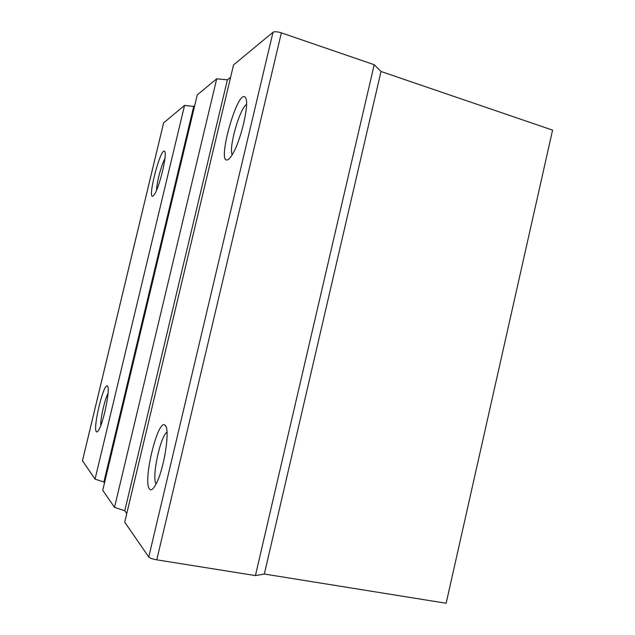 <?xml version="1.0" encoding="UTF-8"?>
<svg xmlns="http://www.w3.org/2000/svg" width="635" height="635" viewBox="0 0 635 635"><rect width="100%" height="100%" fill="white"/><g stroke="black" fill="none" stroke-linecap="round" stroke-linejoin="round"><path stroke-width="0.95" d="M374.205 64.722L255.421 575.588L156.774 559.832C152.575 559.07 149.9 558.117 148.757 556.998L124.722 522.16L233.545 64.897L272.979 32.29C274.566 31.433 277.352 31.623 281.361 32.853L374.205 64.722L381.008 71.493L552.585 130.127L446.143 603.25L264.335 574.032L381.008 71.493M255.421 575.588L264.335 574.032M184.555 105.41L95.044 479.139L82.471 460.716L163.608 122.904L184.555 105.41L193.707 106.41L194.715 105.616M96.401 431.744C92.472 428.585 104.029 381.183 107.498 386.231C110.514 388.041 103.838 421.751 98.79 429.895C97.75 431.697 96.957 432.316 96.401 431.744M152.916 196.151C146.899 199.565 160.996 145.812 164.679 151.424C167.473 153.638 159.766 186.373 154.583 194.207L152.916 196.151M95.044 479.139L103.894 481.981L193.707 106.41M103.894 481.981L104.513 482.838M216.71 78.819L114.506 507.349L102.735 490.283L197.279 94.885L216.71 78.819L227.386 79.812L230.6 77.272M114.506 507.349L124.777 510.77L227.386 79.812M124.777 510.77L126.778 513.532M227.894 159.695C215.725 165.925 238.228 86.169 245.507 97.671C249.753 102.513 241.149 140.176 232.577 154.107C230.783 157.17 229.219 159.036 227.894 159.695M149.693 489.212C142.113 482.394 158.345 416.187 165.298 425.561C170.315 429.347 164.1 469.432 156.019 484.084C153.376 489.061 151.265 490.768 149.693 489.212M156.567 190.198C156.567 183.102 161.409 164.751 164.925 158.583M156.043 484.029C151.567 477.401 160.274 436.348 166.989 432.117M232.196 154.75C228.513 147.764 239.673 108.434 246.547 104.418M100.719 425.64C100.417 418.505 104.711 399.566 108.053 393.255M148.757 556.998L272.979 32.29M156.774 559.832L281.361 32.853M82.447 460.883L163.671 122.682M165.894 426.522L165.298 425.561M245.824 98.306L245.507 97.671"/></g></svg>

